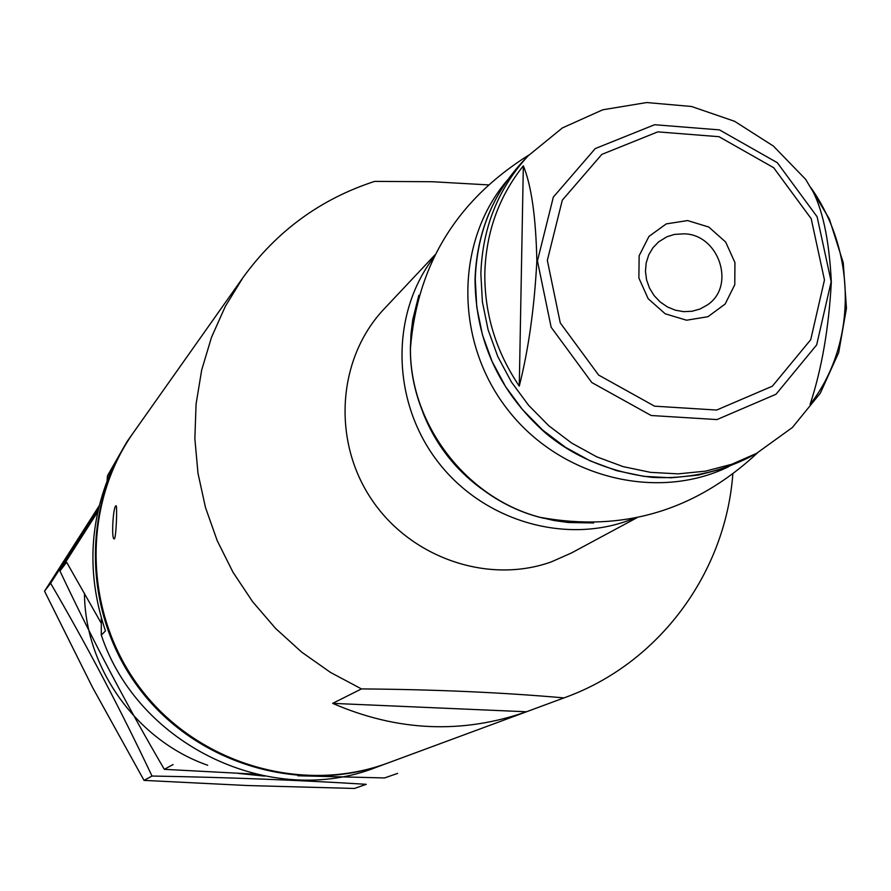 <?xml version="1.0" encoding="UTF-8"?>
<svg xmlns="http://www.w3.org/2000/svg" width="891" height="891" viewBox="0 0 891 891"><rect width="100%" height="100%" fill="white"/><g stroke="black" fill="none" stroke-linecap="round" stroke-linejoin="round"><path stroke-width="1.34" d="M488.881 184.927L432.146 181.719L374.599 181.396C320.515 199.016 276.622 231.114 242.92 277.691L225.3 306.426L211.468 337.388L201.667 370.088L196.087 404.002L194.851 438.595L197.991 473.277L205.476 507.491L217.204 540.659L232.985 572.222L252.565 601.648L275.609 628.456L301.748 652.179L330.516 672.438L361.445 688.91L332.655 703.367C397.419 731.422 462.017 734.229 526.436 711.775L565.228 697.441C659.217 663.405 725.619 572.824 732.847 473.734M242.92 277.691L133.995 431.79C81.192 505.999 83.576 614.734 141.157 689.456C198.47 764.367 302.907 794.75 388.231 762.885L565.228 697.441M115.741 505.921C112.934 508.07 111.275 539.979 114.248 538.877C116.153 539.311 117.478 504.473 115.975 505.743L115.741 505.921M435.042 254.804L384.121 308.943C337.878 357.703 331.742 439.308 370.868 498.325C409.671 557.554 487.555 584.674 551.139 561.954L571.487 552.955L636.931 517.738M563.992 697.898C503.125 692.496 435.621 689.5 361.445 688.91M101.318 618.02L101.296 635.083C138.016 746.012 271.644 809.017 376.804 767.118L387.618 763.108M133.617 432.324L126.956 441.747L107.477 475.761L107.087 480.828M133.249 432.859C80.535 506.934 82.908 615.469 140.377 690.046C197.59 764.823 301.837 795.14 387.017 763.342M107.477 475.761L111.687 469.88C88.933 522.059 86.861 575.753 105.472 630.928L101.296 635.083M332.655 703.367L526.436 711.775M519.275 386.115C528.53 349.506 534.388 307.818 536.85 261.041C535.925 217.215 531.426 185.473 523.34 165.815C498.927 196.454 486.085 232.117 484.827 272.813C484.381 313.61 495.864 351.377 519.275 386.115L523.34 165.815M480.862 273.715L482.387 301.871L488.09 329.748L497.846 356.69L511.445 382.061L528.563 405.26L548.8 425.764L571.688 443.072L596.669 456.805L623.177 466.639L650.586 472.364L678.24 473.867L705.527 471.139L731.801 464.256L756.492 453.396L792.4 427.48L820.333 393.154L838.687 352.569L846.45 308.23L843.254 262.8L829.343 218.952L805.575 179.258L773.377 146.057L734.607 121.299L691.527 106.486L646.688 102.543L602.75 109.793L562.377 127.925L528.062 155.914C498.169 188.458 482.432 227.728 480.862 273.715M810.086 404.447C856.953 344.494 856.797 252.643 810.955 187.756C822.371 207.726 829.165 239.1 831.336 281.901C828.842 328.077 821.769 368.93 810.086 404.447M687.574 220.567L666.223 223.908L648.926 236.449L639.148 255.75L638.869 277.992L648.169 298.719L665.209 313.799L686.56 320.214L707.966 316.706L725.163 304.02L734.774 284.708L734.941 262.589L725.664 242.029L708.779 227.038L687.574 220.567M684.344 233.821L674.454 234.411L666.969 236.75L658.661 241.84L652.947 247.765L648.726 254.904L646.187 262.901L645.463 271.376L646.588 279.919L649.517 288.116L654.105 295.578L660.131 301.926L667.292 306.872L675.255 310.168L683.631 311.661L692.006 311.271L699.992 309.032L707.198 305.045C736.044 286.457 719.349 234.689 684.344 233.821M255.539 774.156L164.323 769.334C126.979 705.483 92.185 639.37 59.953 570.975L66.625 562.243L101.296 623.288M397.586 773.399L384.567 777.943L297.739 775.76M59.953 570.975L97.787 511.735M164.323 769.334L173.099 764.556M264.594 776.117L237.942 773.366M207.681 765.258C136.635 740.443 84.99 668.295 84.445 593.172M98.322 509.362L50.609 583.249C86.65 644.973 120.441 709.247 152.005 776.039C227.561 777.353 298.986 780.115 366.268 784.325L354.418 788.457L247.542 785.539L144.03 780.382L92.53 687.395L44.55 591.178L99.179 505.81M44.55 591.178L50.609 583.249M144.03 780.382L152.005 776.039M433.661 257.532C390.158 314.389 391.494 401.663 437.793 461.672C483.813 521.892 567.79 545.726 633.947 518.362M422.969 412.689C435.131 443.595 454.577 468.911 481.296 488.647M537.44 260.907L551.139 327.242L591.802 382.54L651.143 415.507L716.977 419.572L776.016 394.245L816.646 344.94L831.18 281.656L817.114 216.758L777.331 162.708L719.471 129.886L654.595 124.729L595.277 148.563L553.333 197.089L537.44 260.907M475.271 279.15L476.774 307.105L482.432 334.782L492.122 361.523L505.609 386.705L522.605 409.737L542.697 430.086L565.406 447.271L590.221 460.892L616.539 470.648L643.748 476.329L671.213 477.81L698.299 475.092L724.405 468.254L748.919 457.473C718.881 472.464 686.638 479.102 652.201 477.387C603.341 471.328 569.26 452.851 545.749 433.226C499.116 391.806 475.549 340.574 475.037 279.518C476.64 233.754 492.355 194.639 522.182 162.173C492.489 194.494 476.852 233.487 475.271 279.15M547.341 260.384L560.272 322.921L598.618 375.066L654.562 406.173L716.654 410.049L772.363 386.193L810.721 339.705L824.465 279.974L811.2 218.707L773.644 167.686L719.015 136.702L657.781 131.868L601.826 154.388L562.299 200.185L547.341 260.384M507.859 179.581C455.178 240.492 454.176 340.418 506.89 408.613C559.158 477.153 655.965 501.978 728.404 466.806M418.826 295.289L412.756 319.646L410.974 334.002L410.439 348.381C409.726 424.361 466.594 498.425 540.18 517.348L554.213 520.544L568.536 522.527L593.64 522.95M748.919 457.473L756.492 453.396M522.182 162.173L528.062 155.914M410.439 348.381C417.244 264.683 456.749 200.208 528.964 154.978M540.18 517.348C622.809 532.384 695.292 510.855 757.628 452.773M410.461 344.884C407.9 423.815 466.65 500.33 543.566 518.239"/></g></svg>
